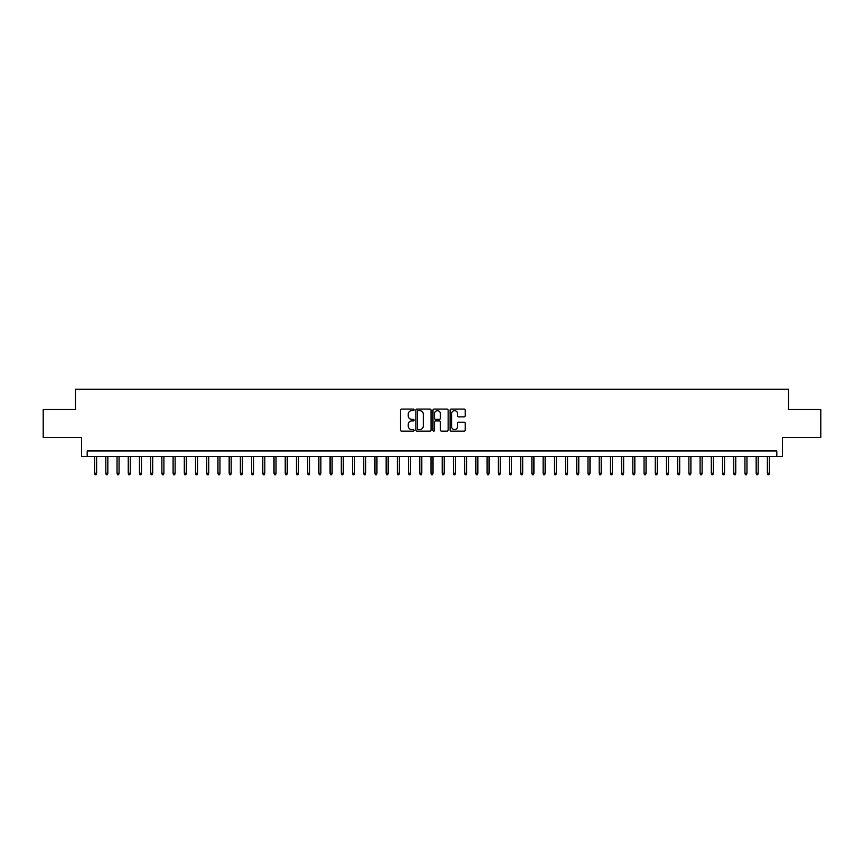 <?xml version="1.0" encoding="UTF-8"?>
<svg xmlns="http://www.w3.org/2000/svg" width="864" height="864" viewBox="0 0 864 864"><rect width="100%" height="100%" fill="white"/><g stroke="black" fill="none" stroke-linecap="round" stroke-linejoin="round"><path stroke-width="1.3" d="M414.061 409.882A0.767 0.767 0 0 0 413.294 409.104L401.598 409.104A1.102 1.102 0 0 0 400.496 410.206L400.496 430.024A1.102 1.102 0 0 0 401.598 431.125L413.294 431.125A0.767 0.767 0 0 0 414.061 430.348A0.767 0.767 0 0 0 413.294 429.581L411.772 429.581A3.521 3.521 0 0 1 408.251 426.06L408.251 424.408A3.521 3.521 0 0 1 411.772 420.887L413.294 420.887A0.767 0.767 0 0 0 414.061 420.109A0.767 0.767 0 0 0 413.294 419.342L411.772 419.342A3.521 3.521 0 0 1 408.251 415.822L408.251 414.169A3.521 3.521 0 0 1 411.772 410.648L413.294 410.648A0.767 0.767 0 0 0 414.061 409.882M464.162 416.869A1.102 1.102 0 0 0 465.264 415.768L465.264 410.206A1.102 1.102 0 0 0 464.162 409.104L451.181 409.104A1.102 1.102 0 0 0 450.079 410.206L450.079 430.024A1.102 1.102 0 0 0 451.181 431.125L464.162 431.125A1.102 1.102 0 0 0 465.264 430.024L465.264 423.306A1.102 1.102 0 0 0 464.162 422.204L458.611 422.204A1.102 1.102 0 0 0 457.51 423.306L457.51 426.632A2.948 2.948 0 0 1 454.561 429.581A2.948 2.948 0 0 1 451.624 426.632L451.624 413.597A2.948 2.948 0 0 1 454.561 410.648A2.948 2.948 0 0 1 457.51 413.597L457.51 415.768A1.102 1.102 0 0 0 458.611 416.869L464.162 416.869M776.79 456.559L782.395 456.559L782.395 437.497L820.8 437.497L820.8 409.46L788.562 409.46L788.562 389.275L75.438 389.275L75.438 409.46L43.2 409.46L43.2 437.497L81.605 437.497L81.605 456.559L776.79 456.559L776.79 450.954L87.21 450.954L87.21 456.559M431.039 410.206A1.102 1.102 0 0 0 429.937 409.104L416.945 409.104A1.102 1.102 0 0 0 415.854 410.206L415.854 430.024A1.102 1.102 0 0 0 416.945 431.125L429.937 431.125A1.102 1.102 0 0 0 431.039 430.024L431.039 410.206M434.063 409.104L447.055 409.104A1.102 1.102 0 0 1 448.146 410.206L448.146 430.024A1.102 1.102 0 0 1 447.055 431.125L441.493 431.125A1.102 1.102 0 0 1 440.392 430.024L440.392 421.988A1.102 1.102 0 0 0 439.29 420.887L435.607 420.887A1.102 1.102 0 0 0 434.506 421.988L434.506 430.348A0.767 0.767 0 0 1 433.739 431.125A0.767 0.767 0 0 1 432.961 430.348L432.961 410.206A1.102 1.102 0 0 1 434.063 409.104M418.165 410.648A0.767 0.767 0 0 0 417.388 411.415L417.388 428.814A0.767 0.767 0 0 0 418.165 429.581L419.753 429.581A3.521 3.521 0 0 0 423.274 426.06L423.274 414.169A3.521 3.521 0 0 0 419.753 410.648L418.165 410.648M440.392 413.651A2.948 2.948 0 0 0 437.443 410.702A2.948 2.948 0 0 0 434.506 413.651L434.506 418.241A1.102 1.102 0 0 0 435.607 419.342L439.29 419.342A1.102 1.102 0 0 0 440.392 418.241L440.392 413.651M96.628 473.267L96.185 474.725L95.062 474.725L94.608 473.267L96.628 473.267L96.628 456.559M94.608 473.267L94.608 456.559M107.838 473.267L107.395 474.725L106.272 474.725L105.818 473.267L107.838 473.267L107.838 456.559M105.818 473.267L105.818 456.559M119.059 473.267L118.606 474.725L117.482 474.725L117.04 473.267L119.059 473.267L119.059 456.559M117.04 473.267L117.04 456.559M130.27 473.267L129.816 474.725L128.693 474.725L128.25 473.267L130.27 473.267L130.27 456.559M128.25 473.267L128.25 456.559M141.48 473.267L141.026 474.725L139.914 474.725L139.46 473.267L141.48 473.267L141.48 456.559M139.46 473.267L139.46 456.559M152.69 473.267L152.248 474.725L151.124 474.725L150.671 473.267L152.69 473.267L152.69 456.559M150.671 473.267L150.671 456.559M163.901 473.267L163.458 474.725L162.335 474.725L161.881 473.267L163.901 473.267L163.901 456.559M161.881 473.267L161.881 456.559M175.122 473.267L174.668 474.725L173.545 474.725L173.102 473.267L175.122 473.267L175.122 456.559M173.102 473.267L173.102 456.559M186.332 473.267L185.879 474.725L184.756 474.725L184.313 473.267L186.332 473.267L186.332 456.559M184.313 473.267L184.313 456.559M197.543 473.267L197.089 474.725L195.977 474.725L195.523 473.267L197.543 473.267L197.543 456.559M195.523 473.267L195.523 456.559M208.753 473.267L208.31 474.725L207.187 474.725L206.734 473.267L208.753 473.267L208.753 456.559M206.734 473.267L206.734 456.559M219.964 473.267L219.521 474.725L218.398 474.725L217.955 473.267L219.964 473.267L219.964 456.559M217.955 473.267L217.955 456.559M231.185 473.267L230.731 474.725L229.608 474.725L229.165 473.267L231.185 473.267L231.185 456.559M229.165 473.267L229.165 456.559M242.395 473.267L241.942 474.725L240.818 474.725L240.376 473.267L242.395 473.267L242.395 456.559M240.376 473.267L240.376 456.559M253.606 473.267L253.163 474.725L252.04 474.725L251.586 473.267L253.606 473.267L253.606 456.559M251.586 473.267L251.586 456.559M264.816 473.267L264.373 474.725L263.25 474.725L262.796 473.267L264.816 473.267L264.816 456.559M262.796 473.267L262.796 456.559M276.026 473.267L275.584 474.725L274.46 474.725L274.018 473.267L276.026 473.267L276.026 456.559M274.018 473.267L274.018 456.559M287.248 473.267L286.794 474.725L285.671 474.725L285.228 473.267L287.248 473.267L287.248 456.559M285.228 473.267L285.228 456.559M298.458 473.267L298.004 474.725L296.892 474.725L296.438 473.267L298.458 473.267L298.458 456.559M296.438 473.267L296.438 456.559M309.668 473.267L309.226 474.725L308.102 474.725L307.649 473.267L309.668 473.267L309.668 456.559M307.649 473.267L307.649 456.559M320.879 473.267L320.436 474.725L319.313 474.725L318.859 473.267L320.879 473.267L320.879 456.559M318.859 473.267L318.859 456.559M332.1 473.267L331.646 474.725L330.523 474.725L330.08 473.267L332.1 473.267L332.1 456.559M330.08 473.267L330.08 456.559M343.31 473.267L342.857 474.725L341.734 474.725L341.291 473.267L343.31 473.267L343.31 456.559M341.291 473.267L341.291 456.559M354.521 473.267L354.067 474.725L352.955 474.725L352.501 473.267L354.521 473.267L354.521 456.559M352.501 473.267L352.501 456.559M365.731 473.267L365.288 474.725L364.165 474.725L363.712 473.267L365.731 473.267L365.731 456.559M363.712 473.267L363.712 456.559M376.942 473.267L376.499 474.725L375.376 474.725L374.933 473.267L376.942 473.267L376.942 456.559M374.933 473.267L374.933 456.559M388.163 473.267L387.709 474.725L386.586 474.725L386.143 473.267L388.163 473.267L388.163 456.559M386.143 473.267L386.143 456.559M399.373 473.267L398.92 474.725L397.796 474.725L397.354 473.267L399.373 473.267L399.373 456.559M397.354 473.267L397.354 456.559M410.584 473.267L410.13 474.725L409.018 474.725L408.564 473.267L410.584 473.267L410.584 456.559M408.564 473.267L408.564 456.559M421.794 473.267L421.351 474.725L420.228 474.725L419.774 473.267L421.794 473.267L421.794 456.559M419.774 473.267L419.774 456.559M433.004 473.267L432.562 474.725L431.438 474.725L430.996 473.267L433.004 473.267L433.004 456.559M430.996 473.267L430.996 456.559M444.226 473.267L443.772 474.725L442.649 474.725L442.206 473.267L444.226 473.267L444.226 456.559M442.206 473.267L442.206 456.559M455.436 473.267L454.982 474.725L453.87 474.725L453.416 473.267L455.436 473.267L455.436 456.559M453.416 473.267L453.416 456.559M466.646 473.267L466.204 474.725L465.08 474.725L464.627 473.267L466.646 473.267L466.646 456.559M464.627 473.267L464.627 456.559M477.857 473.267L477.414 474.725L476.291 474.725L475.837 473.267L477.857 473.267L477.857 456.559M475.837 473.267L475.837 456.559M489.067 473.267L488.624 474.725L487.501 474.725L487.058 473.267L489.067 473.267L489.067 456.559M487.058 473.267L487.058 456.559M500.288 473.267L499.835 474.725L498.712 474.725L498.269 473.267L500.288 473.267L500.288 456.559M498.269 473.267L498.269 456.559M511.499 473.267L511.045 474.725L509.933 474.725L509.479 473.267L511.499 473.267L511.499 456.559M509.479 473.267L509.479 456.559M522.709 473.267L522.266 474.725L521.143 474.725L520.69 473.267L522.709 473.267L522.709 456.559M520.69 473.267L520.69 456.559M533.92 473.267L533.477 474.725L532.354 474.725L531.9 473.267L533.92 473.267L533.92 456.559M531.9 473.267L531.9 456.559M545.141 473.267L544.687 474.725L543.564 474.725L543.121 473.267L545.141 473.267L545.141 456.559M543.121 473.267L543.121 456.559M556.351 473.267L555.898 474.725L554.774 474.725L554.332 473.267L556.351 473.267L556.351 456.559M554.332 473.267L554.332 456.559M567.562 473.267L567.108 474.725L565.996 474.725L565.542 473.267L567.562 473.267L567.562 456.559M565.542 473.267L565.542 456.559M578.772 473.267L578.329 474.725L577.206 474.725L576.752 473.267L578.772 473.267L578.772 456.559M576.752 473.267L576.752 456.559M589.982 473.267L589.54 474.725L588.416 474.725L587.974 473.267L589.982 473.267L589.982 456.559M587.974 473.267L587.974 456.559M601.204 473.267L600.75 474.725L599.627 474.725L599.184 473.267L601.204 473.267L601.204 456.559M599.184 473.267L599.184 456.559M612.414 473.267L611.96 474.725L610.837 474.725L610.394 473.267L612.414 473.267L612.414 456.559M610.394 473.267L610.394 456.559M623.624 473.267L623.182 474.725L622.058 474.725L621.605 473.267L623.624 473.267L623.624 456.559M621.605 473.267L621.605 456.559M634.835 473.267L634.392 474.725L633.269 474.725L632.815 473.267L634.835 473.267L634.835 456.559M632.815 473.267L632.815 456.559M646.045 473.267L645.602 474.725L644.479 474.725L644.036 473.267L646.045 473.267L646.045 456.559M644.036 473.267L644.036 456.559M657.266 473.267L656.813 474.725L655.69 474.725L655.247 473.267L657.266 473.267L657.266 456.559M655.247 473.267L655.247 456.559M668.477 473.267L668.023 474.725L666.911 474.725L666.457 473.267L668.477 473.267L668.477 456.559M666.457 473.267L666.457 456.559M679.687 473.267L679.244 474.725L678.121 474.725L677.668 473.267L679.687 473.267L679.687 456.559M677.668 473.267L677.668 456.559M690.898 473.267L690.455 474.725L689.332 474.725L688.878 473.267L690.898 473.267L690.898 456.559M688.878 473.267L688.878 456.559M702.119 473.267L701.665 474.725L700.542 474.725L700.099 473.267L702.119 473.267L702.119 456.559M700.099 473.267L700.099 456.559M713.329 473.267L712.876 474.725L711.752 474.725L711.31 473.267L713.329 473.267L713.329 456.559M711.31 473.267L711.31 456.559M724.54 473.267L724.086 474.725L722.974 474.725L722.52 473.267L724.54 473.267L724.54 456.559M722.52 473.267L722.52 456.559M735.75 473.267L735.307 474.725L734.184 474.725L733.73 473.267L735.75 473.267L735.75 456.559M733.73 473.267L733.73 456.559M746.96 473.267L746.518 474.725L745.394 474.725L744.941 473.267L746.96 473.267L746.96 456.559M744.941 473.267L744.941 456.559M758.182 473.267L757.728 474.725L756.605 474.725L756.162 473.267L758.182 473.267L758.182 456.559M756.162 473.267L756.162 456.559M769.392 473.267L768.938 474.725L767.815 474.725L767.372 473.267L769.392 473.267L769.392 456.559M767.372 473.267L767.372 456.559"/></g></svg>

